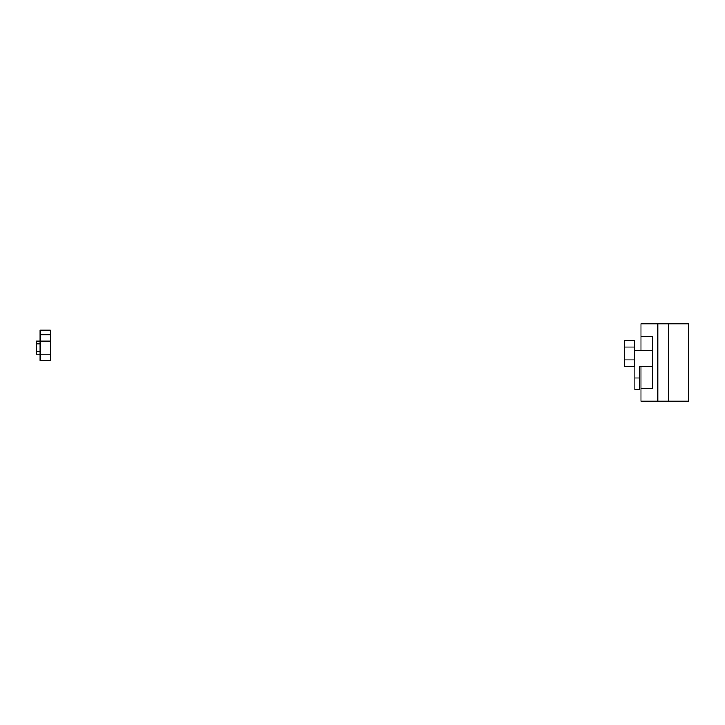 <?xml version="1.0" encoding="UTF-8"?>
<svg xmlns="http://www.w3.org/2000/svg" width="725" height="725" viewBox="0 0 725 725"><rect width="100%" height="100%" fill="white"/><g stroke="black" fill="none" stroke-linecap="round" stroke-linejoin="round"><path stroke-width="1.09" d="M36.25 341.176L40.129 341.176L36.25 341.176L36.25 354.099L40.129 354.099L40.129 360.561L50.46 360.561L50.46 334.723L40.129 334.723L40.129 341.176L36.25 341.176L40.129 341.176L40.129 354.099L50.46 354.099M50.46 334.723L50.46 330.201L40.129 330.201L40.129 334.723M657.829 401.26L657.829 323.74L668.613 323.74L668.613 401.26L641.027 401.26L641.027 388.346L652.654 388.346L652.654 336.654L641.027 336.654L641.027 350.873M668.613 401.26L688.75 401.26L688.75 323.74L668.613 323.74M652.654 366.379L652.654 350.873L634.828 350.873L634.828 389.633L639.731 389.633L639.731 366.379L652.654 366.379M641.027 327.609L641.027 336.654L641.027 323.74L657.829 323.74M641.027 366.379L641.027 388.346M657.829 339.246L657.829 381.885M624.424 366.415L624.424 340.578L634.765 340.578L634.765 366.415L624.424 366.415M40.129 343.768L36.25 343.768M40.129 351.516L36.25 351.516M40.129 341.176L50.46 341.176M639.731 378.006L634.828 378.006M624.424 359.953L634.765 359.953M624.424 347.039L634.765 347.039"/></g></svg>
